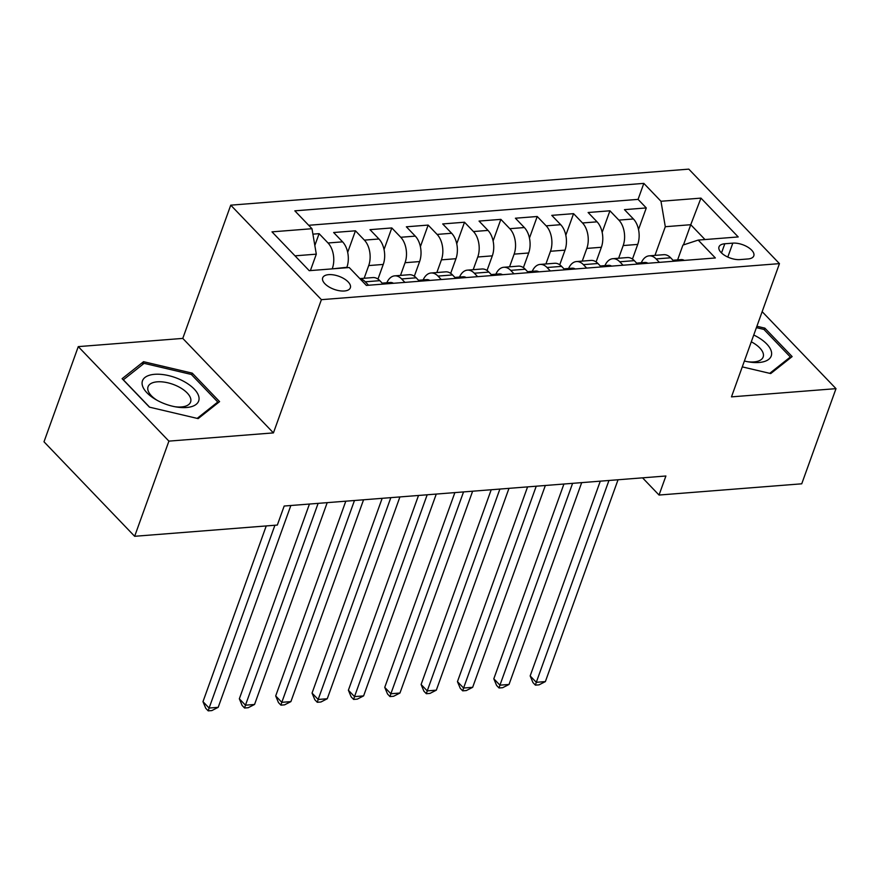 <?xml version="1.0" encoding="UTF-8"?>
<svg xmlns="http://www.w3.org/2000/svg" width="880" height="880" viewBox="0 0 880 880"><rect width="100%" height="100%" fill="white"/><g stroke="black" fill="none" stroke-linecap="round" stroke-linejoin="round"><path stroke-width="1.32" d="M344.355 290.994A14.696 6.952 19.8 0 0 350.339 287.793A14.696 6.952 19.8 0 0 344.124 278.762A14.696 6.952 19.8 0 0 328.669 274.648A14.696 6.952 19.8 0 0 322.685 277.838A14.696 6.952 19.8 0 0 328.9 286.869A14.696 6.952 19.8 0 0 344.355 290.994M78.265 346.621L168.905 441.122L273.427 432.894L182.776 338.404L78.265 346.621L44 441.793L134.651 536.294L277.332 525.063L284.185 506.033L665.896 476.003L659.043 495.044L801.735 483.813L836 388.652L762.157 311.663M182.776 338.404L230.747 205.161L688.809 169.136L779.449 263.626L321.398 299.662L230.747 205.161M632.456 259.061L637.725 244.409A18.37 11.165 -94.5 0 0 633.413 218.966L624.47 209.649L646.283 207.933L638.517 229.493M618.618 258.247L623.183 245.553A18.37 11.165 -94.5 0 0 618.871 220.11L609.928 210.793L602.162 232.353M609.928 210.793L588.115 212.509L597.058 221.826A18.37 11.165 -94.5 0 1 601.37 247.269L596.101 261.921M559.746 264.781L565.026 250.129A18.37 11.165 -94.5 0 0 560.703 224.686L551.76 215.358L573.573 213.653L565.807 235.213M523.391 267.641L528.671 252.989A18.37 11.165 -94.5 0 0 524.348 227.546L515.405 218.218L537.218 216.502L529.452 238.073M487.036 270.501L492.316 255.849A18.37 11.165 -94.5 0 0 487.993 230.406L479.05 221.078L500.863 219.362L493.097 240.933M450.681 273.361L455.961 258.709A18.37 11.165 -94.5 0 0 451.638 233.266L442.695 223.938L464.508 222.222L456.742 243.793M414.326 276.221L419.606 261.569A18.37 11.165 -94.5 0 0 415.283 236.126L406.351 226.798L428.153 225.082L420.398 246.653M377.971 279.081L383.251 264.429A18.37 11.165 -94.5 0 0 378.939 238.986L369.996 229.658L391.809 227.942L384.043 249.513M346.742 267.729L346.896 267.289A18.37 11.165 -94.5 0 0 342.584 241.846L333.641 232.518L355.454 230.802L347.688 252.373M732.809 243.133L724.812 243.76A14.234 6.743 19.8 0 0 719.004 246.851A14.234 6.743 19.8 0 0 725.032 255.607A14.234 6.743 19.8 0 0 740.003 259.589L748 258.962A14.234 6.743 19.8 0 0 753.797 255.871A14.234 6.743 19.8 0 0 747.769 247.115A14.234 6.743 19.8 0 0 732.809 243.133L727.793 257.07M683.463 244.915L690.745 224.708L665.302 226.71L660.979 201.267L643.83 183.381L294.833 210.837L311.982 228.712L271.997 231.858L309.232 270.677L349.217 267.531L366.366 285.417L715.363 257.961L698.214 240.086L682.935 245.091L677.611 259.897M660.979 201.267L700.964 198.121L738.21 236.94L698.214 240.086M332.2 268.873L346.896 267.289M364.144 278.267L368.709 265.573L383.251 264.429M400.499 275.407L405.064 262.713L419.606 261.569M436.843 272.547L441.419 259.853L455.961 258.709M473.198 269.687L477.774 256.993L492.316 255.849M509.553 266.827L514.129 254.133L528.671 252.989M545.908 263.967L550.484 251.273L565.026 250.129M582.263 261.107L586.828 248.413L601.37 247.269M646.283 207.933L638.077 199.375L308.693 225.28M332.354 268.433A18.37 11.165 85.5 0 0 328.042 242.99L319.099 233.662L312.906 234.146M355.454 230.802L364.397 240.13A18.37 11.165 85.5 0 1 368.709 265.573M391.809 227.942L400.752 237.27A18.37 11.165 85.5 0 1 405.064 262.713M428.153 225.082L437.096 234.41A18.37 11.165 85.5 0 1 441.419 259.853M464.508 222.222L473.451 231.55A18.37 11.165 85.5 0 1 477.774 256.993M500.863 219.362L509.806 228.69A18.37 11.165 85.5 0 1 514.129 254.133M537.218 216.502L546.161 225.83A18.37 11.165 85.5 0 1 550.484 251.273M573.573 213.653L582.516 222.97A18.37 11.165 85.5 0 1 586.828 248.413M659.395 262.361L656.106 258.929A18.37 11.165 -94.5 0 0 649.187 255.838A18.37 11.165 -94.5 0 0 641.3 262.757M673.937 261.217L670.648 257.785A18.37 11.165 -94.5 0 0 663.729 254.694L649.187 255.838M637.582 264.077L634.293 260.645A18.37 11.165 -94.5 0 0 627.374 257.554L612.832 258.698A18.37 11.165 85.5 0 1 619.751 261.789L623.051 265.221M601.238 266.937L597.938 263.505A18.37 11.165 -94.5 0 0 591.019 260.414L576.477 261.558A18.37 11.165 85.5 0 1 583.396 264.649L586.696 268.081M564.883 269.797L561.583 266.365A18.37 11.165 -94.5 0 0 554.664 263.274L540.122 264.418A18.37 11.165 85.5 0 1 547.041 267.509L550.341 270.941M528.528 272.657L525.239 269.225A18.37 11.165 -94.5 0 0 518.309 266.134L503.767 267.278A18.37 11.165 85.5 0 1 510.697 270.369L513.986 273.801M492.173 275.517L488.884 272.085A18.37 11.165 -94.5 0 0 481.954 268.994L467.412 270.138A18.37 11.165 85.5 0 1 474.342 273.229L477.631 276.661M455.818 278.377L452.529 274.945A18.37 11.165 -94.5 0 0 445.599 271.854L431.057 272.998A18.37 11.165 85.5 0 1 437.987 276.089L441.276 279.521M419.463 281.237L416.174 277.805A18.37 11.165 -94.5 0 0 409.255 274.714L394.713 275.858A18.37 11.165 85.5 0 1 401.632 278.949L404.921 282.381M383.108 284.097L379.819 280.665A18.37 11.165 -94.5 0 0 372.9 277.574L359.843 278.597M360.019 278.795A18.37 11.165 85.5 0 1 365.277 281.809L368.566 285.241M654.973 255.387L665.302 226.71M168.905 441.122L134.651 536.294M273.427 432.894L321.398 299.662M779.449 263.626L731.478 396.869L836 388.652M642.554 477.84L659.043 495.044M704.99 239.547L690.745 224.708L700.964 198.121M310.387 270.589L316.305 254.155L294.987 255.838M638.077 199.375L643.83 183.381M319.099 233.662L314.831 245.509M604.945 265.606A18.37 11.165 85.5 0 1 612.832 258.698M568.59 268.466A18.37 11.165 85.5 0 1 576.477 261.558M532.235 271.326A18.37 11.165 85.5 0 1 540.122 264.418M495.88 274.186A18.37 11.165 85.5 0 1 503.767 267.278M459.525 277.046A18.37 11.165 85.5 0 1 467.412 270.138M423.17 279.906A18.37 11.165 85.5 0 1 431.057 272.998M386.826 282.766A18.37 11.165 85.5 0 1 394.713 275.858M311.982 228.712L316.305 254.155M742.28 366.883L770.715 373.571L792.143 356.587L764.852 328.13L756.899 326.26M149.413 407.143L198.143 418.616L219.582 401.621L192.28 373.164L143.55 361.691L122.111 378.686L149.413 407.143M764.258 329.78L764.852 328.13M142.494 364.639L143.55 361.691M191.686 374.814L192.28 373.164M684.288 260.403A12.177 7.403 -94.5 0 0 681.23 259.611L674.322 260.15A12.177 7.403 -94.5 0 0 673.156 260.403M600.281 481.173L530.167 675.928L536.294 682.308L608.949 480.491M545.38 681.593L539.033 684.849L535.403 685.135L536.294 682.308L545.38 681.593L618.035 479.776M677.237 260.964L676.786 260.623A12.177 7.403 -94.5 0 0 674.322 260.15M535.403 685.135L532.95 682.572L530.167 675.928M744.392 361.009A29.854 14.135 19.8 0 0 748.968 361.955A29.854 14.135 19.8 0 0 759.066 362.483A29.854 14.135 19.8 0 0 771.474 352.011A29.854 14.135 19.8 0 0 753.753 335.016M747.538 361.702A22.605 10.703 19.8 0 0 753.951 361.922A22.605 10.703 19.8 0 0 763.158 357.005A22.605 10.703 19.8 0 0 751.3 341.814M756.404 327.646L763.906 329.417L790.361 356.994L769.725 373.34M789.844 358.413L790.361 356.994M199.001 397.606A29.854 14.135 19.8 0 0 168.597 375.606A29.854 14.135 19.8 0 0 142.142 384.23A29.854 14.135 19.8 0 0 155.837 399.586A29.854 14.135 19.8 0 0 176.396 406.989A29.854 14.135 19.8 0 0 199.001 397.606M174.966 406.736A22.605 10.703 19.8 0 0 190.586 402.039A22.605 10.703 19.8 0 0 190.85 399.454A22.605 10.703 19.8 0 0 170.39 383.482A22.605 10.703 19.8 0 0 148.06 386.727A22.605 10.703 19.8 0 0 147.796 389.323A22.605 10.703 19.8 0 0 157.102 400.312M149.633 407.198L123.354 379.808L144.122 363.341L191.334 374.451L217.789 402.028L197.164 418.385M217.272 403.447L217.789 402.028M647.933 263.263A12.177 7.403 -94.5 0 0 644.875 262.471L637.978 263.01A12.177 7.403 -94.5 0 0 636.801 263.263M563.926 484.033L493.812 678.788L499.939 685.168L572.594 483.351M509.025 684.453L502.678 687.698L499.048 687.984L499.939 685.168L509.025 684.453L581.691 482.636M640.882 263.813L640.431 263.483A12.177 7.403 -94.5 0 0 637.978 263.01M499.048 687.984L496.595 685.432L493.812 678.788M611.578 266.123A12.177 7.403 -94.5 0 0 608.531 265.331L601.623 265.87A12.177 7.403 -94.5 0 0 600.446 266.123M527.571 486.893L457.457 681.648L463.584 688.028L536.239 486.211M472.67 687.313L466.323 690.558L462.693 690.844L463.584 688.028L472.67 687.313L545.336 485.496M604.527 266.673L604.076 266.343A12.177 7.403 -94.5 0 0 601.623 265.87M462.693 690.844L460.24 688.292L457.457 681.648M575.223 268.983A12.177 7.403 -94.5 0 0 572.176 268.191L565.268 268.73A12.177 7.403 -94.5 0 0 564.102 268.983M491.216 489.753L421.102 684.508L427.229 690.888L499.895 489.071M436.315 690.173L429.968 693.418L426.338 693.704L427.229 690.888L436.315 690.173L508.981 488.356M568.183 269.533L567.721 269.203A12.177 7.403 -94.5 0 0 565.268 268.73M426.338 693.704L423.885 691.152L421.102 684.508M538.868 271.843A12.177 7.403 -94.5 0 0 535.821 271.051L528.913 271.59A12.177 7.403 -94.5 0 0 527.747 271.843M454.872 492.602L384.747 687.368L390.874 693.748L463.54 491.92M399.96 693.033L393.613 696.278L389.983 696.564L390.874 693.748L399.96 693.033L472.626 491.205M531.828 272.393L531.366 272.063A12.177 7.403 -94.5 0 0 528.913 271.59M389.983 696.564L387.53 694.012L384.747 687.368M502.513 274.703A12.177 7.403 -94.5 0 0 499.466 273.911L492.558 274.45A12.177 7.403 -94.5 0 0 491.392 274.703M418.517 495.462L348.392 690.228L354.519 696.608L427.185 494.78M363.605 695.893L357.269 699.138L353.628 699.424L354.519 696.608L363.605 695.893L436.271 494.065M495.473 275.253L495.011 274.923A12.177 7.403 -94.5 0 0 492.558 274.45M353.628 699.424L351.175 696.872L348.392 690.228M466.169 277.563A12.177 7.403 -94.5 0 0 463.111 276.771L456.203 277.31A12.177 7.403 -94.5 0 0 455.037 277.563M382.162 498.322L312.048 693.088L318.164 699.468L390.83 497.64M327.261 698.753L320.914 701.998L317.273 702.284L318.164 699.468L327.261 698.753L399.916 496.925M459.118 278.113L458.656 277.783A12.177 7.403 -94.5 0 0 456.203 277.31M317.273 702.284L314.831 699.732L312.048 693.088M429.814 280.423A12.177 7.403 -94.5 0 0 426.756 279.631L419.848 280.17A12.177 7.403 -94.5 0 0 418.682 280.423M345.807 501.182L275.693 695.948L281.809 702.328L354.475 500.5M290.906 701.613L284.559 704.858L280.918 705.144L281.809 702.328L290.906 701.613L363.561 499.785M422.763 280.973L422.312 280.643A12.177 7.403 -94.5 0 0 419.848 280.17M280.918 705.144L278.476 702.592L275.693 695.948M393.459 283.283A12.177 7.403 -94.5 0 0 390.401 282.491L383.493 283.03A12.177 7.403 -94.5 0 0 382.327 283.283M309.452 504.042L239.338 698.797L245.465 705.188L318.12 503.36M254.551 704.473L248.204 707.718L244.563 708.004L245.465 705.188L254.551 704.473L327.206 502.645M386.408 283.833L385.957 283.503A12.177 7.403 -94.5 0 0 383.493 283.03M244.563 708.004L242.121 705.452L239.338 698.797M266.244 525.943L202.983 701.657L209.11 708.048L274.912 525.261M218.196 707.333L211.849 710.578L208.219 710.864L209.11 708.048L218.196 707.333L290.851 505.505M208.219 710.864L205.766 708.312L202.983 701.657M623.183 245.553L637.725 244.409M618.871 220.11L633.413 218.966M328.042 242.99L342.584 241.846M364.397 240.13L378.939 238.986M400.752 237.27L415.283 236.126M437.096 234.41L451.638 233.266M473.451 231.55L487.993 230.406M509.806 228.69L524.348 227.546M546.161 225.83L560.703 224.686M582.516 222.97L597.058 221.826M656.106 258.929L670.648 257.785M619.751 261.789L634.293 260.645M583.396 264.649L597.938 263.505M547.041 267.509L561.583 266.365M510.697 270.369L525.239 269.225M474.342 273.229L488.884 272.085M437.987 276.089L452.529 274.945M401.632 278.949L416.174 277.805M365.277 281.809L379.819 280.665M721.512 252.934L724.812 243.76"/></g></svg>
